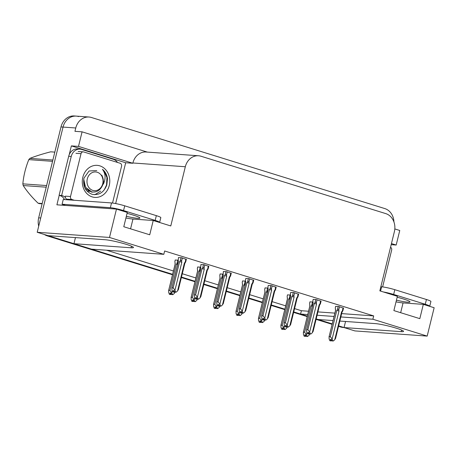 <?xml version="1.0" encoding="UTF-8"?>
<svg xmlns="http://www.w3.org/2000/svg" width="457" height="457" viewBox="0 0 457 457"><rect width="100%" height="100%" fill="white"/><g stroke="black" fill="none" stroke-linecap="round" stroke-linejoin="round"><path stroke-width="0.69" d="M340.842 316.941L372.872 319.237L427.181 336.101L354.883 330.914L344.058 327.555L401.189 331.651A15.767 1.599 -166.2 0 0 403.531 331.388A15.767 1.599 -166.2 0 0 392.637 327.121A15.767 1.599 -166.2 0 0 375.248 323.596L339.831 321.06M333.05 320.574L318.118 319.5L316.193 318.9L332.233 323.887M293.737 311.931L307.338 316.153L300.569 314.05L307.727 314.565M317.089 315.239L334.061 316.455M427.181 336.101L434.15 307.732L423.331 304.368L419.823 318.649L393.883 310.594L397.39 296.313L379.841 290.869L394.385 231.653A14.778 12.642 94.1 0 0 385.731 213.596L200.994 156.231A14.778 12.642 94.1 0 0 198.544 155.768A14.778 12.642 94.1 0 0 185.325 166.736L170.781 225.952L153.232 220.503L149.725 234.784L123.784 226.729L127.292 212.448L116.472 209.089L109.503 237.457L163.812 254.326L91.514 249.139L73.965 243.69L131.09 247.785A15.767 1.599 -166.2 0 0 133.433 247.523A15.767 1.599 -166.2 0 0 122.545 243.255A15.767 1.599 -166.2 0 0 105.15 239.731L48.025 235.635L37.206 232.276L63.043 127.08A14.778 12.642 -85.9 0 1 76.256 116.112A14.778 12.642 -85.9 0 1 78.707 116.575M345.555 321.471L344.058 327.555M294.554 308.601L301.392 310.72L300.569 314.05M106.532 250.219L173.432 270.99M182.286 273.737L195.887 277.959M204.742 280.712L218.337 284.934M227.192 287.682L240.793 291.903M249.648 294.656L263.249 298.878M272.104 301.626L285.699 305.847M75.456 237.606L73.965 243.69M69.218 154.672L71.372 145.892L125.686 162.755L115.661 203.559M116.472 209.089L56.902 204.816L59.227 195.333M147.348 152.101L82.083 131.833L78.501 146.4L132.816 163.263L125.686 162.755M78.501 146.4L71.372 145.892M391.455 243.575L396.179 245.038L391.181 244.684M198.544 155.768L146.097 152.01A14.778 12.642 94.1 0 0 132.884 162.978L132.816 163.263M396.179 245.038L399.761 230.477L394.825 228.94M82.083 131.833L74.954 131.325L75.771 127.989A14.778 12.642 -85.9 0 1 88.989 117.026A14.778 12.642 -85.9 0 1 91.44 117.489L384.8 208.575A14.778 12.642 -85.9 0 1 393.934 221.976M109.503 237.457L37.206 232.276M153.232 220.503L132.97 219.052A15.767 1.599 13.8 0 1 125.932 217.983M423.331 304.368L403.063 302.917A15.767 1.599 13.8 0 1 396.03 301.849M341.659 313.611L373.689 315.907L164.634 250.99L163.812 254.326M373.689 315.907L372.872 319.237M301.392 310.72L308.544 311.234M317.912 311.903L334.878 313.119M343.504 308.212L338.711 306.516L335.632 306.407M321.048 301.243L316.255 299.541L313.176 299.438M276.142 287.299L271.349 285.596L268.27 285.494M253.686 280.324L248.894 278.627L245.815 278.519M231.236 273.355L226.444 271.652L223.359 271.549M208.78 266.38L203.988 264.683L200.909 264.574M298.598 294.268L293.805 292.571L290.721 292.463M186.325 259.41L181.532 257.708L178.453 257.605M312.914 301.986L309.943 301.888M290.458 295.011L287.487 294.914M245.552 281.066L242.581 280.969M223.096 274.097L220.125 274M200.64 267.122L197.675 267.025M268.002 288.041L265.037 287.944M178.19 260.153L175.22 260.056M38.708 226.158A14.778 12.642 -85.9 0 1 38.674 217.852L40.713 217.995L63.043 127.08A14.778 12.642 -85.9 0 1 76.256 116.112L88.989 117.026M172.615 274.32L49.362 236.052A14.778 12.642 -85.9 0 1 48.282 235.652M344.081 327.469A14.778 12.642 -85.9 0 1 342.721 327.143L338.648 325.875M284.882 309.183L271.287 304.962M262.427 302.208L248.831 297.987M239.976 295.239L226.375 291.018M217.521 288.264L203.925 284.043M195.065 281.295L181.469 277.073M38.674 217.852L61.004 126.932A14.778 12.642 -85.9 0 1 74.223 115.964L76.256 116.112M344.07 327.526L343.138 327.458A14.778 12.642 -85.9 0 1 340.688 326.995L338.534 326.327M332.125 324.339L316.078 319.357M307.224 316.604L293.628 312.382M284.768 309.635L271.172 305.413M262.318 302.66L248.717 298.438M239.862 295.69L226.266 291.469M217.406 288.715L203.811 284.494M194.956 281.746L181.355 277.525M172.5 274.771L47.328 235.903A14.778 12.642 -85.9 0 1 44.403 234.51M169.93 290.355L172.797 294.679L171.444 294.502L170.912 293.126L169.895 293.051L170.427 294.434L169.41 294.359L168.667 292.423L168.759 290.275L169.93 290.355L176.362 264.146L177.87 262.832M170.427 294.434L169.41 294.359M175.248 259.942L174.888 261.415L175.197 264.066L168.604 290.635L175.122 264.112A3.348 0.343 -166.2 0 0 175.117 264.123L174.991 262.964M171.718 292.64L172.192 290.732M174.665 292.023L174.317 293.445L172.797 294.679M170.975 293.28L170.758 294.537L169.661 294.399M172.46 294.576L171.444 294.502M176.362 264.146A3.348 0.343 13.8 0 1 177.682 264.403M170.758 294.537L171.289 294.102M174.317 293.445L175.117 291.966M170.838 293.12L170.512 294.457M169.656 294.434L170.672 294.508M172.889 291.983L173.991 292.086L172.895 291.949M174.208 290.829L173.906 292.057M174.677 292.057L176.025 292.229L174.677 292.057L174.146 290.675L173.129 290.601L173.746 292.006L172.643 291.909L171.901 289.972L171.992 287.824L173.157 287.91L179.595 261.701A3.348 0.343 13.8 0 1 181.835 262.169L181.555 261.181L182.349 257.965M173.66 291.983L172.643 291.909M173.746 292.006L174.071 290.669M173.991 292.086L174.523 291.652M185.913 259.068L185.125 262.289C185.742 261.655 185.85 261.678 185.456 262.364C185.85 261.678 185.742 261.655 185.125 262.289L184.428 262.975A3.348 0.343 13.8 0 1 184.862 263.261A3.348 0.343 13.8 0 1 184.857 263.272L185.456 262.364L184.788 263.312M184.428 262.975L177.55 291L178.35 289.521M177.55 291L176.025 292.229M179.595 261.701L180.269 260.753C180.835 260.124 181.263 260.267 181.555 261.181M173.157 287.91L174.951 290.195L181.835 262.169M175.694 292.126L174.951 290.195M171.838 288.184L178.43 261.615A3.348 0.343 13.8 0 0 178.35 261.661L171.838 288.184M178.35 261.678A3.348 0.343 13.8 0 1 178.35 261.661L178.224 260.513L178.43 261.615M178.481 257.491L178.224 260.513M192.38 297.33L195.248 301.654L193.899 301.477L193.368 300.095L192.351 300.021L192.877 301.403L191.86 301.329L191.117 299.398L191.209 297.244L192.38 297.33L198.818 271.121L200.32 269.801M192.877 301.403L191.86 301.329M197.704 266.911L197.338 268.39L197.647 271.035L191.06 297.61L197.573 271.087A3.348 0.343 -166.2 0 0 197.573 271.098L197.447 269.933M194.174 299.615L194.642 297.707M197.121 298.992L196.767 300.42L195.248 301.654M193.431 300.255L193.214 301.506L192.117 301.369M194.916 301.551L193.899 301.477M198.818 271.121A3.348 0.343 13.8 0 1 200.132 271.372M193.214 301.506L193.745 301.077M196.767 300.42L197.567 298.941M193.294 300.089L192.963 301.431M192.111 301.409L193.128 301.477M214.836 304.299L217.703 308.624L216.35 308.446L215.824 307.07L214.807 306.995L215.333 308.372L214.316 308.304L213.573 306.367L213.665 304.219L214.836 304.299L221.274 278.09L222.776 276.776M215.333 308.372L214.316 308.304M220.154 273.886L219.794 275.36L220.103 278.01L213.51 304.579L220.028 278.056A3.348 0.343 -166.2 0 0 220.028 278.067L219.897 276.908M216.629 306.584L217.098 304.676M219.571 305.967L219.223 307.39L217.703 308.624M215.881 307.224L215.664 308.481L214.573 308.338M217.372 308.521L216.35 308.446M221.274 278.09A3.348 0.343 13.8 0 1 222.588 278.347M215.664 308.481L216.195 308.047M219.223 307.39L220.023 305.91M215.75 307.064L215.418 308.401M214.562 308.378L215.578 308.452M237.292 311.274L240.159 315.598L238.805 315.421L238.274 314.039L237.257 313.965L237.789 315.347L236.772 315.273L236.029 313.342L236.12 311.188L237.292 311.274L243.724 285.065L245.232 283.746M237.789 315.347L236.772 315.273M242.61 280.855L242.25 282.335L242.558 284.979L235.966 311.548L242.484 285.031A3.348 0.343 -166.2 0 0 242.478 285.042M239.08 313.559L239.554 311.651M242.027 312.936L241.679 314.365L240.159 315.598M238.337 314.193L238.12 315.45L237.023 315.313M239.822 315.496L238.805 315.421M243.724 285.065A3.348 0.343 13.8 0 1 245.043 285.317M238.12 315.45L238.651 315.022M241.679 314.365L242.478 312.885M238.2 314.033L237.874 315.376M237.017 315.353L238.034 315.421M195.339 298.958L196.447 299.055L195.35 298.918M196.664 297.804L196.361 299.032M197.133 299.027L198.481 299.204L197.133 299.027L196.601 297.65L195.585 297.576L196.196 298.981L195.093 298.878L194.351 296.947L194.442 294.794L195.613 294.879L202.051 268.67A3.348 0.343 13.8 0 1 204.29 269.139L204.011 268.15L204.799 264.934M196.11 298.952L195.093 298.878M196.196 298.981L196.527 297.644M196.447 299.055L196.978 298.627M208.369 266.043L207.575 269.259C208.192 268.63 208.306 268.653 207.912 269.333C208.306 268.653 208.192 268.63 207.575 269.259L206.884 269.944A3.348 0.343 13.8 0 1 207.312 270.236A3.348 0.343 13.8 0 1 207.307 270.247M207.238 270.281L207.912 269.333L207.312 270.241L200.8 296.759M206.884 269.944L200 297.97L200.8 296.49M200 297.97L198.481 299.204M202.051 268.67L202.725 267.722C203.291 267.094 203.719 267.236 204.011 268.15M195.613 294.879L197.407 297.164L204.29 269.139M198.149 299.101L197.407 297.164M194.294 295.159L200.88 268.585A3.348 0.343 13.8 0 0 200.806 268.636L194.294 295.159M200.806 268.647A3.348 0.343 13.8 0 1 200.806 268.636L200.68 267.488L200.88 268.585M200.937 264.466L200.68 267.488M217.795 305.927L218.897 306.03L217.806 305.893M219.114 304.773L218.812 306.001M219.583 305.996L220.937 306.173L219.583 305.996L219.057 304.619L218.035 304.545L218.652 305.95L217.549 305.853L216.807 303.916L216.898 301.769L218.069 301.854L224.507 275.645A3.348 0.343 13.8 0 1 226.746 276.114L226.466 275.125L227.255 271.909M218.566 305.927L217.549 305.853M218.652 305.95L218.983 304.613M218.897 306.03L219.429 305.596M230.819 273.012L230.031 276.234C230.648 275.6 230.762 275.622 230.368 276.308C230.762 275.622 230.648 275.6 230.031 276.234L229.34 276.919A3.348 0.343 13.8 0 1 229.768 277.205A3.348 0.343 13.8 0 1 229.762 277.216M229.694 277.256L230.368 276.308L229.768 277.21L223.256 303.728M229.34 276.919L222.456 304.945L223.256 303.465M222.456 304.945L220.937 306.173M224.507 275.645L225.181 274.697C225.741 274.069 226.169 274.211 226.466 275.125M218.069 301.854L219.863 304.139L226.746 276.114M220.605 306.07L219.863 304.139M216.744 302.128L223.336 275.56A3.348 0.343 13.8 0 0 223.262 275.605L216.744 302.128M223.262 275.622A3.348 0.343 13.8 0 1 223.262 275.605L223.13 274.457L223.336 275.56M223.387 271.435L223.13 274.457M240.251 312.902L241.353 312.999L240.256 312.862M241.57 311.748L241.267 312.976M242.039 312.971L243.387 313.148L242.039 312.971L241.507 311.588L240.491 311.52L241.107 312.925L240.005 312.822L239.262 310.891L239.354 308.738L240.519 308.823L246.957 282.615A3.348 0.343 13.8 0 1 249.196 283.083L248.916 282.095L249.711 278.879M241.022 312.896L240.005 312.822M241.107 312.925L241.433 311.588M241.353 312.999L241.884 312.571M253.275 279.987L252.487 283.203C253.104 282.569 253.212 282.597 252.818 283.277C253.212 282.597 253.104 282.569 252.487 283.203L251.796 283.888A3.348 0.343 13.8 0 1 252.224 284.18A3.348 0.343 13.8 0 1 252.218 284.191L252.818 283.277L252.15 284.225M251.796 283.888L244.912 311.914L245.712 310.434M244.912 311.914L243.387 313.148M246.957 282.615L247.631 281.666C248.197 281.038 248.625 281.181 248.916 282.095M240.519 308.823L242.313 311.108L249.196 283.083M243.055 313.045L242.313 311.108M239.2 309.103L245.792 282.529A3.348 0.343 13.8 0 0 245.717 282.58L239.2 309.103M245.843 278.41L245.483 279.884L245.712 282.586A3.348 0.343 13.8 0 1 245.717 282.58M245.586 281.432L245.792 282.529M262.701 319.871L263.809 319.974L262.712 319.837M264.026 318.718L263.723 319.946M264.494 319.94L265.843 320.117L264.494 319.94L263.963 318.563L262.946 318.489L263.558 319.894L262.455 319.797L261.712 317.861L261.804 315.713L262.975 315.798L269.413 289.589A3.348 0.343 13.8 0 1 271.652 290.058L271.372 289.07L272.161 285.853M263.472 319.871L262.455 319.797M263.558 319.894L263.889 318.558M263.809 319.974L264.34 319.54M275.731 286.956L274.937 290.178C275.554 289.544 275.668 289.567 275.274 290.252C275.668 289.567 275.554 289.544 274.937 290.178L274.246 290.863A3.348 0.343 13.8 0 1 274.674 291.149A3.348 0.343 13.8 0 1 274.668 291.16M274.6 291.2L275.274 290.252L274.674 291.155M274.246 290.863L267.362 318.889L268.162 317.404M267.362 318.889L265.843 320.117M269.413 289.589L270.087 288.641C270.653 288.013 271.081 288.156 271.372 289.07M262.975 315.798L264.769 318.083L271.652 290.058M265.511 320.014L264.769 318.083M261.655 316.073L268.242 289.504A3.348 0.343 13.8 0 0 268.168 289.549L261.655 316.073M268.299 285.379L267.933 286.853L268.168 289.555A3.348 0.343 13.8 0 1 268.168 289.549M268.042 288.401L268.242 289.504M396.442 300.169A15.03 1.525 -166.2 0 0 410.003 301.934A15.03 1.525 -166.2 0 0 403.171 298.907A15.03 1.525 -166.2 0 0 397.167 297.221M429.671 306.339A9.854 1 -166.2 0 0 429.746 306.253L430.917 301.494A9.854 1 -166.2 0 0 426.438 299.506L394.825 289.692A9.854 1 -166.2 0 0 381.624 286.807L380.852 286.75M429.746 306.253A9.854 1 -166.2 0 0 425.267 304.265L393.654 294.451A9.854 1 -166.2 0 0 383.337 291.954M126.349 216.304A15.03 1.525 -166.2 0 0 139.905 218.069A15.03 1.525 -166.2 0 0 133.078 215.041A15.03 1.525 -166.2 0 0 127.069 213.356M159.573 222.473A9.854 1 -166.2 0 0 159.647 222.388L160.818 217.623A9.854 1 -166.2 0 0 156.34 215.641L124.727 205.821A9.854 1 -166.2 0 0 111.531 202.942L63.26 199.481L62.095 204.239A9.854 1 13.8 0 1 65.414 205.427M159.647 222.388A9.854 1 -166.2 0 0 155.174 220.4L123.556 210.586A9.854 1 -166.2 0 0 110.36 207.701L62.095 204.239M68.693 156.277L71.241 156.46A9.854 8.426 -85.9 0 1 80.049 149.148L77.501 148.965A9.854 8.426 94.1 0 0 68.693 156.277L59.107 195.31A9.854 8.426 -85.9 0 1 64.586 199.578M80.049 149.148A9.854 8.426 -85.9 0 1 81.683 149.456L113.296 159.27A9.854 8.426 -85.9 0 1 117.529 162.441M59.107 195.31L61.649 195.493A9.854 8.426 -85.9 0 1 65.414 197.504M66.751 199.121A9.854 8.426 -85.9 0 1 67.133 199.76M71.241 156.46L61.649 195.493M390.552 247.254A2.462 2.108 -85.9 0 1 391.655 250.122L382.623 286.91M109.252 185.491A16.064 13.739 -85.9 0 1 92.223 196.904A16.064 13.739 -85.9 0 1 82.82 177.282A16.064 13.739 -85.9 0 1 99.849 165.862A16.064 13.739 -85.9 0 1 109.252 185.491M96.775 170.558L89.064 170.992L83.979 178.11C82.677 186.125 85.385 191.523 92.108 194.305C99.032 195.505 103.939 192.391 106.812 184.954L107.504 178.63C106.887 174.688 105.19 171.575 102.414 169.29C105.624 173.609 105.921 178.573 103.316 184.194M85.099 188.37L92.097 192.271M74.388 200.28L71.949 199.52A2.462 2.108 -85.9 0 1 70.509 196.51L81.032 153.672A2.462 2.108 -85.9 0 1 83.231 151.844A2.462 2.108 -85.9 0 1 83.642 151.924L120.117 163.246A2.462 2.108 -85.9 0 1 121.562 166.257L112.525 203.045M71.949 199.52L66.859 199.155A2.462 2.108 -85.9 0 1 65.414 196.15L70.509 196.51M104.202 189.963L106.555 184.994L106.949 177.499L104.105 171.021L102.414 169.29M42.118 203.833L39.536 203.651A26.603 22.759 -85.9 0 1 38.816 203.439A26.603 22.759 -85.9 0 1 38.102 203.205L42.198 203.496M46.203 187.187L23.21 185.536C26.917 191.312 31.881 197.201 38.102 203.205M23.21 185.536A26.603 22.759 -85.9 0 1 22.85 183.857L46.603 185.559M52.555 161.327L28.802 159.624C25.581 167.633 23.598 175.711 22.85 183.857M28.802 159.624A26.603 22.759 -85.9 0 1 29.876 158.39L52.875 160.036M54.817 152.118L50.721 151.821C42.57 153.912 35.623 156.105 29.876 158.39M94.188 194.682L95.324 194.408L100.694 191.1M84.448 184.959A13.767 11.773 -85.9 0 1 84.088 185.85M92.788 190.38A9.386 8.026 -85.9 0 1 87.293 178.916A9.386 8.026 -85.9 0 1 97.244 172.243A9.386 8.026 -85.9 0 1 102.739 183.708A9.386 8.026 -85.9 0 1 92.788 190.38M103.87 183.017L101.791 175.157C104.43 180.538 103.728 185.336 99.689 189.558C97.272 191.694 94.582 192.454 91.611 191.831L85.545 187.256L83.734 179.224M87.835 190.872L90.172 191.369M86.619 190.655L87.024 190.809M88.378 191.186L89.361 191.312M83.682 180.024L85.065 186.387M259.742 318.243L262.609 322.568L261.261 322.391L260.73 321.014L259.713 320.94L260.244 322.316L259.222 322.248L258.479 320.311L258.571 318.163L259.742 318.243L266.18 292.034L267.682 290.721M260.244 322.316L259.222 322.248M265.066 287.83L264.7 289.304L265.009 291.954L258.422 318.523L264.934 292A3.348 0.343 -166.2 0 0 264.934 292.012M261.535 320.528L262.004 318.62M264.483 319.911L264.129 321.334L262.609 322.568M260.793 321.168L260.576 322.425L259.479 322.282M265.009 291.954A3.348 0.343 -166.2 0 0 264.934 292L264.809 290.852M262.278 322.465L261.261 322.391M266.18 292.034A3.348 0.343 13.8 0 1 267.494 292.291M260.576 322.425L261.107 321.991M264.129 321.334L264.929 319.854M260.656 321.008L260.324 322.345M259.473 322.322L260.49 322.396M282.197 325.218L285.065 329.543L283.711 329.366L283.186 327.983L282.169 327.909L282.694 329.291L281.678 329.217L280.935 327.286L281.026 325.133L282.197 325.218L288.635 299.009L290.138 297.69M282.694 329.291L281.678 329.217M287.516 294.799L287.156 296.279L287.464 298.924L280.872 325.493L287.39 298.975A3.348 0.343 -166.2 0 0 287.39 298.987L287.259 297.821M283.991 327.503L284.46 325.595M286.933 326.881L286.585 328.309L285.065 329.543M283.243 328.137L283.026 329.394L281.935 329.257M284.734 329.434L283.711 329.366M288.635 299.009A3.348 0.343 13.8 0 1 289.949 299.261M283.026 329.394L283.557 328.96M286.585 328.309L287.384 326.829M283.112 327.977L282.78 329.32M281.923 329.297L282.94 329.366M304.653 332.188L307.521 336.512L306.167 336.335L305.636 334.958L304.619 334.884L305.15 336.261L304.134 336.192L303.391 334.256L303.482 332.108L304.653 332.188L311.086 305.979L312.594 304.665M305.15 336.261L304.134 336.192M309.972 301.774L309.612 303.248L309.92 305.899L303.328 332.468L309.846 305.944A3.348 0.343 -166.2 0 0 309.84 305.956L309.715 304.796M306.441 334.473L306.915 332.565M309.389 333.856L309.041 335.278L307.521 336.512M305.699 335.112L305.482 336.363L304.385 336.226M307.184 336.409L306.167 336.335M311.086 305.979A3.348 0.343 13.8 0 1 312.405 306.236M305.482 336.363L306.013 335.935M309.041 335.278L309.84 333.799M305.562 334.952L305.236 336.289M304.379 336.266L305.396 336.341M285.157 326.846L286.259 326.944L285.168 326.806M286.476 325.692L286.173 326.921M286.945 326.915L288.298 327.092L286.945 326.915L286.419 325.533L285.397 325.464L286.013 326.869L284.911 326.766L284.168 324.836L284.26 322.682L285.431 322.768L291.869 296.559A3.348 0.343 13.8 0 1 294.108 297.027L293.828 296.039L294.616 292.823M285.928 326.841L284.911 326.766M286.013 326.869L286.345 325.533M286.259 326.944L286.79 326.515M298.181 293.931L297.393 297.147C298.01 296.513 298.124 296.542 297.73 297.221C298.124 296.542 298.01 296.513 297.393 297.147L296.702 297.833A3.348 0.343 13.8 0 1 297.13 298.124A3.348 0.343 13.8 0 1 297.124 298.135L297.73 297.221L297.056 298.17M296.702 297.833L289.818 325.858L290.618 324.379M289.818 325.858L288.298 327.092M291.869 296.559L292.543 295.61C293.103 294.982 293.531 295.125 293.828 296.039M285.431 322.768L287.225 325.053L294.108 297.027M287.967 326.989L287.225 325.053M284.105 323.048L290.698 296.473A3.348 0.343 13.8 0 0 290.623 296.524A3.348 0.343 13.8 0 1 290.623 296.524L284.105 323.048M290.749 292.354L290.389 293.828L290.698 296.473M307.612 333.816L308.715 333.918L307.618 333.781M308.932 332.662L308.629 333.89M309.4 333.884L310.754 334.061L309.4 333.884L308.869 332.507L307.852 332.433L308.469 333.839L307.367 333.741L306.624 331.805L306.716 329.657L307.881 329.737L314.319 303.528A3.348 0.343 13.8 0 1 316.558 304.002L316.278 303.014L317.072 299.798M308.384 333.816L307.367 333.741M308.469 333.839L308.795 332.502M308.715 333.918L309.246 333.484M320.637 300.9L319.849 304.122C320.466 303.488 320.574 303.511 320.18 304.196C320.574 303.511 320.466 303.488 319.849 304.122L319.157 304.808A3.348 0.343 13.8 0 1 319.586 305.093A3.348 0.343 13.8 0 1 319.58 305.105L320.18 304.196L319.512 305.139M319.157 304.808L312.274 332.833L313.074 331.348M312.274 332.833L310.754 334.061M314.319 303.528L314.993 302.585C315.558 301.957 315.987 302.094 316.278 303.014M307.881 329.737L309.675 332.028L316.558 304.002M310.417 333.958L309.675 332.028M306.561 330.017L313.154 303.448A3.348 0.343 13.8 0 0 313.079 303.494A3.348 0.343 13.8 0 1 313.079 303.494L306.561 330.017M313.205 299.324L312.845 300.797L313.154 303.448M330.063 340.791L331.171 340.888L330.074 340.751M331.388 339.637L331.085 340.865M331.856 340.859L333.204 341.036L331.856 340.859L331.325 339.477L330.308 339.408L330.919 340.813L329.817 340.711L329.074 338.78L329.166 336.626L330.337 336.712L336.775 310.503A3.348 0.343 13.8 0 1 339.014 310.971L338.734 309.983L339.522 306.767M330.834 340.785L329.817 340.711M330.919 340.813L331.251 339.471M331.171 340.888L331.702 340.459M343.093 307.875L342.299 311.091C342.916 310.457 343.03 310.486 342.636 311.166C343.03 310.486 342.916 310.457 342.299 311.091L341.608 311.777A3.348 0.343 13.8 0 1 342.036 312.068A3.348 0.343 13.8 0 1 342.03 312.08L342.636 311.166L341.962 312.114M341.608 311.777L334.724 339.802L335.524 338.323M334.724 339.802L333.204 341.036M336.775 310.503L337.449 309.555C338.014 308.926 338.443 309.069 338.734 309.983M330.337 336.712L332.13 338.997L339.014 310.971M332.873 340.933L332.13 338.997M329.017 336.992L335.604 310.417A3.348 0.343 13.8 0 0 335.529 310.469A3.348 0.343 13.8 0 1 335.529 310.469L329.017 336.992M335.661 306.299L335.295 307.772L335.604 310.417M401.577 330.063L401.189 331.651M75.771 127.989L61.004 126.932M185.325 166.736L132.884 162.978M400.663 312.702L403.063 302.917M131.479 246.197L131.09 247.785M130.565 228.837L132.97 219.052M340.688 326.995L342.721 327.143M47.328 235.903L49.362 236.052M177.036 263.203L177.796 260.124M180.269 260.753L181.029 257.674M199.492 270.173L200.246 267.094M221.948 277.148L222.702 274.069M244.398 284.117L245.158 281.038M202.725 267.722L203.479 264.649M225.181 274.697L225.935 271.618M247.631 281.666L248.391 278.593M270.087 288.641L270.841 285.562M425.267 304.265L426.438 299.506M394.825 289.692L393.654 294.451M381.624 286.807L380.572 291.092M155.174 220.4L156.34 215.641M124.727 205.821L123.556 210.586M111.531 202.942L110.36 207.701M81.032 153.672L75.936 153.306M266.854 291.092L267.608 288.013M289.31 298.061L290.064 294.982M311.76 305.036L312.519 301.957M292.543 295.61L293.297 292.531M314.993 302.585L315.753 299.506M337.449 309.555L338.203 306.476M185.725 261.867L186.376 259.216M184.862 263.261L178.344 289.784M242.478 285.037L242.353 283.877M208.175 268.836L208.826 266.185M230.631 275.811L231.282 273.16M253.087 282.78L253.738 280.13M252.224 284.18L245.706 310.703M275.537 289.755L276.188 287.105M274.674 291.149L268.162 317.672M83.231 151.844L78.141 151.478M297.993 296.724L298.644 294.074M297.13 298.124L290.618 324.641M290.623 296.53L290.492 295.376M320.448 303.699L321.1 301.043M319.586 305.093L313.068 331.616M313.074 303.499L312.948 302.345M342.899 310.669L343.55 308.018M342.036 312.068L335.524 338.586M335.529 310.474L335.404 309.32"/></g></svg>

